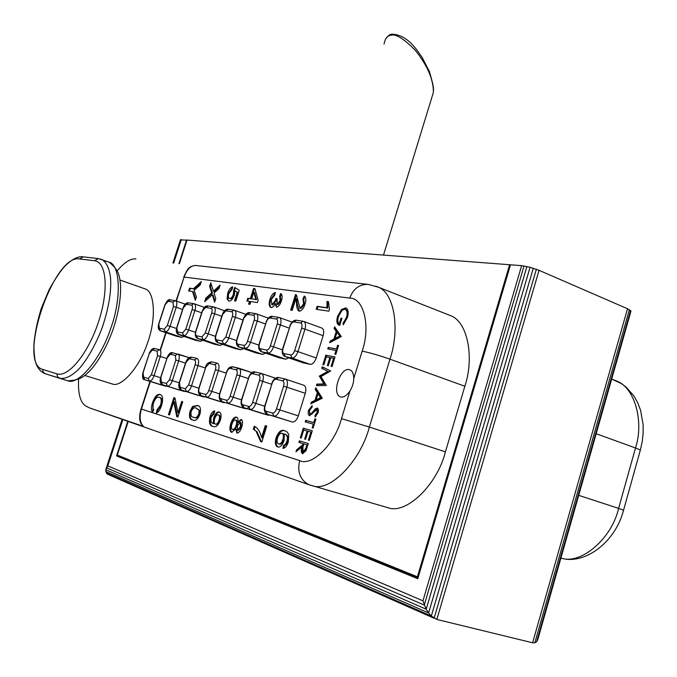 <?xml version="1.0" encoding="UTF-8"?>
<svg xmlns="http://www.w3.org/2000/svg" width="677" height="677" viewBox="0 0 677 677"><rect width="100%" height="100%" fill="white"/><g stroke="black" fill="none" stroke-linecap="round" stroke-linejoin="round"><path stroke-width="1.02" d="M349.273 369.65C340.074 367.171 331.248 394.302 340.582 396.857L340.903 396.95C343.755 397.568 346.768 395.605 349.933 391.035C352.353 387.126 353.622 382.962 353.758 378.545C353.673 373.704 352.37 370.801 349.865 369.82L349.273 369.65M447.497 314.441L450.738 315.71C467.765 321.947 474.475 357.676 464.854 386.245L445.415 451.855C437.325 484.588 406.581 514.418 388.353 507.843L385.611 507.081M152.46 402.866C154.669 396.62 157.225 393.819 160.136 394.471L160.178 394.479C162.869 395.529 163.318 399.252 161.515 405.633C160.153 409.771 158.41 412.234 156.285 413.021L156.946 410.067L160.525 405.176C161.795 400.53 161.371 397.915 159.264 397.34L159.154 397.306C157.132 396.604 155.261 398.465 153.552 402.9C152.57 406.192 152.647 408.434 153.797 409.636L152.587 412.395C151.115 410.55 151.073 407.368 152.46 402.866L153.188 403.086C155.27 397.103 157.733 394.285 160.567 394.623M200.248 284.915L194.104 290.298L196.398 296.881L195.306 300.258L192.556 291.533L188.688 290.975L189.594 288.19L193.453 288.732L201.331 281.547L200.248 284.915M181.673 401.436L182.756 401.757L177.865 417.057L176.782 416.71L173.769 401.639L169.495 414.959L168.446 414.62L173.887 397.67L174.988 398L177.992 412.928L181.673 401.436L182.756 401.766M214.643 302.179L212.29 294.74L204.682 301.73L205.8 298.252L211.689 292.836L209.633 286.32L210.767 282.774L213.45 291.212L220.11 285.085L218.984 288.597L214.017 292.989L215.794 298.574L214.643 302.179M192.649 419.977C189.687 419.664 188.824 416.744 190.051 411.218L192.581 406.479L197.269 405.472C200.274 405.735 201.162 408.654 199.943 414.256C197.862 419.258 195.602 421.221 193.173 420.121L192.649 419.977M280.092 300.723L279.652 296.314L280.684 293.496C282.309 294.597 282.554 297.034 281.446 300.808C280.185 304.675 278.509 306.783 276.428 307.121L275.175 303.635C273.923 306.359 272.543 307.646 271.045 307.502L270.631 307.392C268.947 306.122 268.727 303.431 269.962 299.31C271.325 295.248 273.144 292.972 275.404 292.506L274.659 295.341L271.223 299.589L271.951 304.684L275.48 300.436L275.954 298.405L277.164 298.904L277.037 304.21L280.092 300.723L280.862 301.011L280.413 296.594L281.353 294.055M237.839 422.253L241.114 419.427C242.772 420.51 242.984 423.049 241.757 427.043C240.487 430.961 238.871 432.967 236.899 433.077L235.723 428.964L231.593 432.349C229.655 431.139 229.368 428.253 230.73 423.709C232.236 419.165 234.149 416.964 236.442 417.091C237.855 417.582 238.321 419.3 237.839 422.253L238.626 422.499L241.52 419.613M265.274 425.638L266.763 426.078L261.813 441.954L260.603 441.573L256.092 431.274L253.35 429.193L254.273 426.239C257.785 427.923 260.205 431.706 261.534 437.587L265.274 425.638L266.763 426.087M300.224 308.23L303.609 303.922L302.941 298.862L304.252 296.069C306.08 297.211 306.326 299.919 304.988 304.185C303.601 308.56 301.722 310.887 299.336 311.158L298.921 311.039C297.431 309.922 296.636 307.493 296.526 303.745L295.874 298.515L292.159 310.379L290.645 310.151L295.536 294.554L296.475 295.02L299.987 308.162L301.003 308.517L304.396 304.218L303.719 299.158M287.471 438.349C287.141 435.666 286.109 434.202 284.357 433.965L284.044 440.676C282.411 445.17 280.38 447.302 277.959 447.074L277.739 447.015C275.311 445.855 274.76 442.775 276.089 437.774C278.442 431.74 281.251 429.37 284.518 430.674L287.183 432.028L288.774 434.439L288.309 441.946C286.98 446.058 285.161 448.182 282.876 448.309L283.671 445.187L285.313 444.357L286.946 441.328L287.471 438.349L288.284 438.603L287.26 435.463L284.357 433.965M337.611 345.278L338.568 345.448L335.817 354.359L334.87 354.173L336.012 350.483L327.77 348.934L328.235 347.428L336.477 348.96L337.611 345.278L338.525 345.583M330.765 357.744L328.286 365.766L327.346 365.572L329.817 357.558L326.306 356.864L323.843 364.844L322.912 364.658L325.84 355.171L335.013 356.965L332.06 366.553L331.112 366.35L333.6 358.302L330.765 357.744M326.238 385.467L316.438 385.611L316.904 384.087L323.936 383.969L319.392 376.048L327.846 371.343L321.778 368.33L322.244 366.807L330.698 370.979L320.966 376.564L326.238 385.467M322.294 398.237L310.811 403.822L311.318 402.163L314.974 400.386L317.352 392.694L315.254 389.427L315.77 387.777L322.294 398.237M339.262 323.741L340.988 318.156L341.936 318.3L339.744 325.392L338.965 325.172C336.714 323.945 336.249 321.008 337.586 316.379L341.555 309.406L346.049 308.001C348.317 309.457 348.773 312.639 347.419 317.53L343.256 324.825L342.977 323.42L346.48 317.335C347.572 313.333 347.216 310.701 345.397 309.44L344.881 309.296C342.181 309.584 340.049 312.038 338.483 316.65C337.425 320.213 337.679 322.574 339.262 323.741L340.066 324.038L341.885 318.469M183.966 336.401L181.791 337.4L176.629 336.283M167.084 386.195L161.244 384.951L144.54 379.67M202.787 340.26L200.468 341.326L195.035 340.142M185.506 391.382L179.354 390.07L162.311 384.671M222.589 344.322L220.127 345.448L214.389 344.204M204.911 396.832L198.403 395.453L180.996 389.927M243.466 348.604L240.834 349.789L234.775 348.477M225.356 402.587L218.476 401.123L200.646 395.427M265.494 353.115L262.684 354.376L256.278 352.979M248.713 407.266L247.08 408.586M246.936 408.654L239.65 407.114L221.836 401.469M288.791 357.879L285.779 359.225L278.992 357.744M269.759 415.069L268.287 415.204L262.024 413.435L243.872 407.681M321.778 328.032L321.922 328.083C323.758 329.242 324.156 331.781 323.132 335.699L316.218 358.006C314.636 362.263 312.639 364.378 310.218 364.353L303.008 362.779M285.745 379.213L303.897 385.298C305.894 386.406 306.359 389.08 305.285 393.312L298.303 415.847C296.721 420.112 294.732 422.169 292.346 421.999L267.212 414.265M302.585 453.624C301.003 452.583 300.825 450.307 302.035 446.778L295.984 451.779L296.568 449.883L302.619 444.874L303.008 443.63L298.895 442.377L299.369 440.845L308.331 443.553L305.936 450.874L302.585 453.624M308.086 431.232L305.581 439.356L304.658 439.085L307.163 430.97L303.719 429.98L301.223 438.061L300.309 437.791L303.279 428.186L312.275 430.758L309.279 440.465L308.357 440.185L310.87 432.036L308.086 431.232M314.932 418.843L315.871 419.097L313.087 428.118L312.156 427.856L313.307 424.115L305.234 421.864L305.699 420.341L313.781 422.575L314.932 418.843L315.854 419.131M315.101 416.981L314.974 415.441L317.166 412.411L316.794 409.602L309.507 415.712C308.12 414.959 307.815 413.122 308.585 410.211L312.139 405.565L312.148 407.122L309.499 410.457L309.998 414.189L311.065 413.816L315.55 408.654L317.225 408.053C318.469 408.663 318.749 410.254 318.055 412.826L315.101 416.981M341.31 336.554L329.699 342.697L330.198 341.064L333.896 339.101L336.249 331.493L334.099 328.463L334.599 326.822L341.31 336.554M328.853 311.158L316.218 309.33L317.141 306.351L326.966 307.739L326.949 301.477L328.455 301.68L329.454 309.211L328.853 311.158M254.933 288.664L258.157 300.334L257.455 302.551L250.837 301.578L249.965 304.328L248.603 304.125L249.475 301.375L246.902 300.994L247.765 298.261L250.346 298.633L253.562 288.487L254.933 288.664M211.216 417.04C210.412 420.916 211.046 423.032 213.128 423.404L213.754 417.658C215.278 413.512 217.089 411.616 219.196 411.971C221.235 412.885 221.633 415.619 220.38 420.172C218.299 425.393 215.971 427.525 213.399 426.552L212.942 426.425C209.667 425.977 208.719 422.693 210.082 416.558C211.292 412.928 212.84 411.066 214.727 410.956L213.966 413.791L211.216 417.04M235.833 301.062L234.521 300.867L237.255 292.295L234.953 290.831L234.344 294.977C232.846 299.09 231.043 301.155 228.936 301.155L227.117 299.116L227.684 293.344C228.978 289.46 230.654 287.302 232.71 286.879L231.991 289.57L228.843 293.513C228.056 296.179 228.234 297.804 229.359 298.371L229.715 298.464C231.17 298.532 232.397 297.101 233.379 294.156L233.726 290.078L234.707 287.42L239.269 290.272L235.833 301.062M152.816 411.878L153.188 403.086M159.264 397.34L159.992 397.56C162.099 398.135 162.522 400.75 161.261 405.405L160.525 405.176M156.946 410.067L157.682 410.296L161.261 405.405M157.157 412.64L157.682 410.296M193.453 288.732L194.172 288.994L200.917 282.842M189.594 288.19L194.172 288.994M189.45 291.085L190.305 288.444M192.556 291.533L193.267 291.787L195.628 299.259M177.992 412.928L178.745 413.156L182.418 401.673M173.887 397.67L174.996 398.017M168.446 414.62L169.182 414.849L174.624 397.907M173.769 401.639L174.514 401.876L177.535 416.939L176.782 416.71M212.29 294.74L213.018 295.003L214.964 301.155M213.45 291.212L214.177 291.474L219.686 286.413M209.633 286.32L210.352 286.583L211.173 284.035M211.689 292.836L212.417 293.099L210.352 286.583M205.8 298.252L206.527 298.506L212.417 293.099M205.833 300.673L206.527 298.506M190.051 411.218L190.804 411.447L193.343 406.708L192.581 406.479M193.123 420.112C190.355 419.681 189.585 416.795 190.804 411.447M193.343 406.708L197.752 405.641M279.652 296.314L280.413 296.594M277.274 304.278L278.035 304.557L280.862 301.011M275.48 300.436L276.241 300.723L276.715 298.718M271.951 304.684L272.713 304.963L276.241 300.723M272.256 304.794L272.713 304.963M269.962 299.31L270.724 299.589L275.268 293.006M271.105 307.51C269.683 306.021 269.556 303.381 270.724 299.589M275.175 303.635L275.937 303.914L276.597 307.13M230.73 423.709L231.509 423.946C232.854 419.791 234.631 417.565 236.84 417.26M232.016 432.434C230.4 430.919 230.231 428.092 231.509 423.946M235.723 428.964L236.51 429.21L237.238 433.119M261.534 437.587L262.337 437.833L266.069 425.884M253.35 429.193L254.146 429.438L255.034 426.595M256.092 431.274L254.146 429.438M260.603 441.573L261.407 441.819L256.888 431.52M303.609 303.922L304.396 304.218M295.536 294.554L296.272 294.833M291.474 310.278L296.298 294.859M295.874 298.515L296.644 298.802L297.305 304.032L296.526 303.745M299.386 311.158L297.305 304.032M303.728 299.124L304.743 296.365M286.946 441.328L287.759 441.582L288.284 438.603M285.313 444.357L286.134 444.611L287.759 441.582M283.671 445.187L284.492 445.432L286.134 444.611M283.781 448.208L284.492 445.432M276.089 437.774L276.901 438.027C279.212 432.07 281.979 429.692 285.212 430.902M278.222 447.125C276.055 445.745 275.615 442.707 276.901 438.027M336.477 348.96L337.29 349.256L338.424 345.566M328.235 347.428L337.29 349.256M328.616 349.095L329.039 347.716M336.012 350.483L336.816 350.771L335.724 354.342M333.6 358.302L334.413 358.59L331.967 366.528M325.84 355.171L334.98 357.092M323.758 364.827L326.652 355.459M329.817 357.558L330.63 357.845L328.193 365.749M317.335 385.594L317.716 384.367L316.904 384.087M321.778 368.33L322.582 368.61L323.022 367.196M327.846 371.343L322.582 368.61M319.392 376.048L320.204 376.319L328.667 371.622M319.29 376.387L320.204 376.319M323.936 383.969L324.757 384.248L320.103 376.666M317.716 384.367L324.757 384.248M311.869 403.306L312.139 402.434L311.318 402.163M315.254 389.427L316.066 389.698L316.371 388.716M317.352 392.694L318.173 392.965L316.066 389.698M314.974 400.386L315.795 400.657L318.173 392.965M312.139 402.434L315.795 400.657M340.988 318.156L341.792 318.452M346.48 317.335L347.284 317.64C348.376 313.646 348.02 311.014 346.201 309.744L346.015 309.677M342.977 323.42L343.781 323.716L347.284 317.64M345.312 307.79L346.108 308.094L342.359 309.702L341.555 309.406M337.586 316.379L338.39 316.675L342.359 309.702M339.499 325.341C337.468 323.953 337.095 321.059 338.39 316.675M302.035 446.778L302.856 447.032C301.764 450.12 301.824 452.346 303.034 453.7M299.369 440.845L308.331 443.562M299.716 442.623L300.19 441.099M303.008 443.63L303.829 443.884L303.448 445.127L302.619 444.874M296.568 449.883L297.398 450.137L303.448 445.127M297.203 450.78L297.398 450.137M310.87 432.036L311.691 432.298L309.186 440.439M303.279 428.186L312.266 430.784M301.138 438.036L304.1 428.448M307.163 430.97L307.984 431.232L305.488 439.331M313.781 422.575L314.61 422.837L315.761 419.105M305.699 420.341L314.61 422.837M306.063 422.101L306.52 420.603M313.307 424.115L314.136 424.377L312.994 428.092M314.974 415.441L315.795 415.712L317.995 412.682L317.166 412.411M315.854 416.355L315.795 415.712M315.55 408.654L317.691 408.29M311.065 413.816L311.885 414.079L316.371 408.916M309.998 414.189L311.885 414.079M308.585 410.211L309.406 410.482L312.148 406.361M309.863 415.746L309.406 410.482M316.794 409.602L317.615 409.864L317.995 412.682M330.765 342.13L331.011 341.352L330.198 341.064M334.099 328.463L334.903 328.76L335.225 327.702M336.249 331.493L337.053 331.789L334.903 328.76M333.896 339.101L334.709 339.397L337.053 331.789M331.011 341.352L334.709 339.397M317.056 309.448L317.928 306.647L317.141 306.351M326.949 301.477L328.447 301.874M326.966 307.739L327.761 308.035L327.744 301.781M317.928 306.647L327.761 308.035M253.562 288.487L254.984 288.851M250.346 298.633L251.099 298.904L254.315 288.766M247.765 298.261L251.099 298.904M247.697 301.113L248.518 298.532M249.475 301.375L250.228 301.646L249.407 304.244M210.082 416.558L210.852 416.795L214.626 411.337M213.416 426.561C210.352 425.977 209.498 422.719 210.852 416.795M213.754 417.658L214.524 417.895C215.904 414.053 217.596 412.132 219.602 412.141M214.16 423.709L214.524 417.895M235.317 300.986L237.991 292.566L237.255 292.295M233.726 290.078L234.462 290.348L235.384 287.843M233.379 294.156L234.115 294.427L234.462 290.348M229.715 298.464L230.451 298.735C231.915 298.794 233.133 297.364 234.115 294.427M229.359 298.371L230.451 298.735M227.684 293.344L228.42 293.606L232.575 287.37M227.117 299.116L227.853 299.378L228.42 293.606M228.944 301.155L227.853 299.378M234.953 290.831L237.991 292.566M150.328 381.506L141.408 409.077C139.174 416.93 139.86 422.702 143.465 426.408L90.413 408.214M353.758 378.545L362.153 351.126C370.869 326.356 363.667 297.685 349.789 298.117C353.25 288.681 359.436 284.112 368.339 284.399L195.433 265.443C190.601 265.731 186.835 269.607 184.119 277.054L176.358 301.045M144.624 288.749L144.903 288.842C154.847 290.975 156.285 319.18 147.721 342.334C140.097 366.502 121.352 388.031 112.289 383.969L112.018 383.893M143.465 426.408L142.923 426.045C139.327 422.583 138.7 416.888 141.061 408.959L299.666 460.597C311.691 466.885 334.853 444.18 341.487 418.648L349.933 391.035M135.942 258.919L135.239 258.876C130.196 258.631 124.246 262.558 117.375 270.673M78.566 379.475C77.957 393.472 80.267 402.265 85.48 405.853L87.401 406.809M196.406 408.214L199.901 410.77L199.58 414.104C198.031 417.438 196.423 418.598 194.756 417.599L193.529 417.244C191.346 417.26 190.559 415.373 191.168 411.557C192.759 408.206 194.401 407.063 196.11 408.129L199.14 410.533L198.818 413.875L199.58 414.104M240.2 422.321L240.987 422.566L241.266 426.942L238.456 430.369L237.669 430.132L237.373 425.782L240.2 422.321L240.47 426.696L241.266 426.942M235.562 419.977L236.349 420.222C237.593 420.899 237.788 422.668 236.933 425.537C235.977 428.439 234.767 429.836 233.303 429.717L232.524 429.472C231.28 428.753 231.094 426.967 231.957 424.107C232.913 421.221 234.115 419.842 235.562 419.977C236.806 420.671 237.001 422.44 236.155 425.291L236.933 425.537M279.457 444.188L278.636 443.943C277.02 443.257 276.656 441.26 277.545 437.96C278.721 434.634 280.219 433.068 282.047 433.272L282.859 433.525C284.348 434.372 284.628 436.437 283.688 439.703C282.631 442.919 281.26 444.425 279.567 444.222L279.373 444.163M318.029 393.743L318.842 394.014L321.372 397.949L316.971 400.09L316.151 399.819L318.029 393.743L320.551 397.67L321.372 397.949M306.926 444.823L307.756 445.077L306.757 448.301L303.888 452.338L303.059 452.084L302.941 447.04L303.922 443.909L306.926 444.823L305.928 448.047L303.059 452.084M336.943 332.466L340.345 336.41L335.894 338.771L335.09 338.475L336.943 332.466L340.345 336.41M253.833 292.142L254.577 292.422L256.575 299.691L251.709 298.828L253.833 292.142L255.821 299.42L256.575 299.691M216.158 424.335L215.388 424.098C214.084 423.506 213.847 421.754 214.677 418.843C215.633 415.991 216.818 414.629 218.231 414.764L219.001 415.009C220.372 415.627 220.643 417.455 219.805 420.502C218.84 423.26 217.664 424.547 216.285 424.369L216.107 424.318M199.901 410.77L199.14 410.533M198.818 413.875C197.278 417.193 195.67 418.361 193.994 417.37L193.529 417.244M240.47 426.696L237.669 430.132M236.155 425.291C235.19 428.194 233.98 429.59 232.524 429.472M282.047 433.272C283.536 434.126 283.807 436.183 282.876 439.458L283.688 439.703M282.876 439.458C281.827 442.648 280.456 444.154 278.755 443.977L278.636 443.943M320.551 397.67L316.151 399.819M339.532 336.114L335.09 338.475M255.821 299.42L251.709 298.828M219.805 420.502L219.035 420.265C218.062 423.015 216.894 424.301 215.506 424.132L215.388 424.098M218.231 414.764C219.593 415.382 219.864 417.218 219.035 420.265M59.373 378.223L44.885 373.602M100.619 259.096L101.347 259.342C106.111 261.55 109.175 267.686 110.537 277.773C111.443 290.907 109.005 306.478 103.217 324.495C100.247 334.116 90.862 355.188 79.683 368.093C72.744 375.481 66.194 378.925 60.025 378.409L57.545 376.844L56.927 373.865L42.659 369.397C16.781 362.864 53.534 253.765 79.463 258.936L83.313 256.871L94.289 258.123L98.393 258.614L94.467 260.721C106.67 261.991 108.989 290.281 98.504 321.897C88.179 353.47 68.369 377.741 56.927 373.865M418.242 577.142L117.316 455.071L128.224 421.449M179.388 263.683L187.047 240.064L509.603 264.732L417.379 576.914M510.416 265.079L509.603 264.732M122.952 457.356L116.571 455.9L417.777 578.725L510.5 264.8L521.637 265.655L422.964 600.846L426.205 609.215L428.6 612.956L431.3 616.045L436.843 619.447L539.044 270.318L530.083 267.271L521.637 265.655M172.923 262.981L180.429 239.861L187.004 240.183M186.59 240.022L178.931 263.632M127.792 421.297L116.571 455.9M181.309 239.624L173.693 263.057M122.859 419.571L107.821 465.861L105.764 469.677L106.365 473.02L107.635 474.23L434.109 618.253L536.362 269.251M180.59 239.641L173.007 262.989M122.207 419.342L106.475 467.765L424.284 605.086L524.04 265.951M122.131 419.317L105.764 469.677L426.205 609.215L526.918 266.501M122.85 457.652L418.081 577.693M107.821 465.861L422.964 600.846M105.73 471.471L428.6 612.956L530.083 267.271M106.365 473.02L431.3 616.045L533.307 268.21M436.843 619.447L532.621 642.786L534.83 642.828L536.573 641.804L537.733 639.79L630.981 311.065L627.503 308.746L539.044 270.318M532.621 642.786L627.503 308.746M534.83 642.828L629.398 309.66M536.573 641.804L630.592 310.455M431.571 98.334L433.297 92.707C433.627 88.484 432.747 83.136 430.665 76.67C427.246 66.879 421.069 57.333 414.823 49.81C403.264 38.301 395.283 33.486 390.866 35.365C387.43 35.5 385.154 38.403 384.045 44.064M349.789 298.117L184.119 277.054L176.02 300.918M166.102 332.737L160.517 350.001M341.487 418.648L369.371 427.043L389.969 359.165C379.298 355.442 370.031 352.759 362.153 351.126M445.415 451.855L369.371 427.043C360.714 460.698 330.173 492.289 312.774 485.849L310.218 485.147M464.854 386.245L389.969 359.165C400.048 329.707 394.539 293.023 378.299 287.209L368.339 284.399M375.803 286.176L450.738 315.71M174.031 402.925L174.776 403.162M211.359 291.787L212.079 292.049M210.775 293.674L211.495 293.936M176.909 336.376L160.441 330.816L159.239 328.167M181.791 337.4L165.383 331.848L160.576 330.85L159.391 328.218L158.748 323.851C157.69 327.355 158.257 329.674 160.441 330.816L176.773 336.342M176.494 328.514L170.054 326.314C168.691 329.944 167.134 331.789 165.383 331.848L164.198 329.2L159.391 328.218M182.578 309.482L176.215 307.248L170.054 326.314L167.312 325.502L164.198 329.2M185.261 304.185L175.673 300.8C177.002 301.688 177.179 303.838 176.215 307.248L173.473 306.453L167.312 325.502M160.559 377.732L154.094 375.676C152.723 379.315 151.183 381.117 149.456 381.075L166.043 386.305L144.726 379.746L143.541 377.131L143.118 372.604L149.279 353.614L152.333 350.001L157.098 351.126L157.563 355.628L151.343 374.838L148.255 378.443L149.456 381.075L144.726 379.738C142.678 379.831 142.077 377.444 142.94 372.562L143.118 372.604M166.745 358.556L160.305 356.449L154.094 375.676L151.343 374.838M157.563 355.628L160.305 356.449C161.312 352.827 161.101 350.584 159.687 349.721L159.806 349.764M195.331 340.243L177.814 333.93M177.425 332.949L177.289 331.823M200.468 341.326L183.772 335.657L178.711 334.607L177.518 331.908L176.79 327.423C175.724 331.011 176.316 333.397 178.567 334.565L195.188 340.209M195.467 332.331L188.621 329.987C187.224 333.71 185.608 335.606 183.772 335.657L182.57 332.94L177.518 331.908M201.67 312.808L194.917 310.43L188.621 329.987L185.803 329.157L182.57 332.94M204.386 307.392L194.291 303.804C195.687 304.735 195.89 306.943 194.917 310.43L192.09 309.609L185.803 329.157M160.855 377.427L160.661 377.394C159.56 381.151 160.178 383.605 162.539 384.764L184.398 391.492L162.539 384.764L161.338 382.09L160.855 377.427L167.143 357.947L170.316 354.249L175.326 355.433L175.851 360.062L169.504 379.78L166.297 383.47L167.515 386.169C169.326 386.22 170.934 384.384 172.33 380.643L169.504 379.78M179.202 382.827L172.33 380.643L178.677 360.909L175.851 360.062M185.506 363.151L178.677 360.909C179.693 357.194 179.456 354.892 177.966 353.995L175.326 355.433M172.855 352.793L189.061 357.668L178.093 354.037M214.719 344.314L197.65 338.517L214.55 344.271M220.127 345.448L203.134 339.659L197.802 338.559L196.592 335.792C195.501 335.276 195.306 333.736 195.991 331.171L195.771 331.171C194.705 334.861 195.323 337.307 197.65 338.517M215.455 336.359L208.177 333.854C206.747 337.679 205.063 339.617 203.134 339.659L201.915 336.875L196.592 335.792M221.777 316.311L214.601 313.773L208.177 333.854L205.275 332.999L201.915 336.875M224.536 310.76L213.89 306.969C215.354 307.942 215.591 310.21 214.601 313.773L211.698 312.935L205.275 332.999M205.613 307.46L208.237 306.029M198.843 388.2L191.54 385.873C190.102 389.715 188.434 391.594 186.539 391.526L203.718 396.95M205.283 368L198.022 365.614L191.54 385.873L188.629 384.993L185.295 388.759L186.522 391.526L181.301 390.054L180.065 387.303L179.515 382.505L185.938 362.517L189.238 358.725L194.519 359.978C195.611 360.528 195.814 362.119 195.111 364.742L188.629 384.993M195.111 364.742L198.022 365.614C199.055 361.806 198.784 359.428 197.219 358.497L197.345 358.539M235.131 348.596L217.749 342.672L234.953 348.545M240.834 349.789L223.537 343.882L217.926 342.723L216.691 339.879C215.54 339.346 215.311 337.764 216.014 335.123L215.777 335.132C214.694 338.906 215.354 341.428 217.749 342.672M236.544 340.607L228.792 337.933C227.328 341.868 225.576 343.848 223.537 343.882L222.301 341.022L216.691 339.879M242.992 320.018L235.359 317.301L228.792 337.933L225.796 337.053L222.301 341.022M245.793 314.331L234.555 310.303C236.095 311.318 236.358 313.654 235.359 317.301L232.363 316.438L225.796 337.053M219.576 393.87L211.799 391.391C210.327 395.334 208.592 397.264 206.587 397.179L224.079 402.705M224.087 402.713L201.052 395.622L199.808 392.804C198.683 392.178 198.471 390.536 199.182 387.862L205.74 367.323L209.176 363.439L214.744 364.759C215.904 365.343 216.132 366.976 215.421 369.667L208.804 390.477C207.814 393.117 206.654 394.403 205.326 394.344L206.587 397.179L201.052 395.622C198.53 394.395 197.836 391.797 198.962 387.819L199.182 387.862M226.152 373.112L218.417 370.564L211.799 391.391L208.804 390.477M215.421 369.667L218.417 370.564C219.466 366.655 219.162 364.218 217.503 363.236L217.647 363.287M256.668 353.115L238.956 347.056L256.465 353.064M262.684 354.376L245.082 348.342L239.15 347.106L237.898 344.195C236.679 343.645 236.425 342.003 237.136 339.295L236.882 339.304C235.858 343.357 236.544 345.939 238.956 347.056M258.826 345.109L250.566 342.24C249.051 346.285 247.223 348.317 245.082 348.342L243.822 345.405L237.898 344.195M265.409 323.936L257.268 321.025L250.566 342.24L247.469 341.335C246.47 344.026 245.252 345.388 243.822 345.405M268.236 318.105L256.363 313.823C257.988 314.89 258.284 317.293 257.268 321.025L254.18 320.136L247.469 341.335M247.13 314.28L250.033 312.766M219.94 393.515L219.703 393.464C218.561 397.56 219.297 400.234 221.912 401.495L245.573 408.781L221.921 401.503L220.651 398.609C219.458 397.958 219.221 396.257 219.94 393.515L226.643 372.392C227.633 369.727 228.826 368.406 230.222 368.415L236.104 369.811C237.331 370.412 237.585 372.105 236.865 374.872L230.104 396.282C229.088 398.99 227.878 400.302 226.473 400.234L227.751 403.145C229.867 403.247 231.678 401.275 233.193 397.213L230.104 396.282M241.486 399.87L233.193 397.213L239.963 375.803L236.865 374.872M248.205 378.519L239.963 375.803C241.029 371.783 240.682 369.27 238.93 368.246L236.104 369.811M238.473 368.127L232.905 366.832L251.988 372.595L239.083 368.305M279.415 357.888L261.584 351.752L279.195 357.828M285.779 359.225L267.855 353.047L261.584 351.752L260.307 348.757C259.02 348.181 258.732 346.497 259.46 343.704L259.173 343.713C258.072 347.699 258.809 350.356 261.364 351.693M282.411 349.874L273.584 346.793C272.027 350.957 270.123 353.039 267.855 353.047L266.577 350.034L260.307 348.757M289.121 328.091L280.43 324.968L273.584 346.793L270.385 345.862C269.353 348.63 268.084 350.026 266.577 350.034M291.982 322.1L279.415 317.547C281.124 318.672 281.463 321.143 280.43 324.968L277.24 324.046L270.385 345.862M264.682 406.217L255.821 403.382C254.273 407.554 252.377 409.577 250.151 409.458L268.287 415.204L243.965 407.715L242.679 404.744C241.41 404.067 241.147 402.316 241.884 399.481L248.73 377.758C249.745 375.016 250.989 373.653 252.462 373.679L258.69 375.151C259.993 375.786 260.281 377.529 259.545 380.381L252.631 402.409C251.59 405.193 250.329 406.547 248.84 406.462L250.151 409.458L243.965 407.715C241.249 406.412 240.462 403.653 241.613 399.43L241.884 399.481M271.545 384.248L262.744 381.337L255.821 403.382L252.631 402.409M275.404 378.172L261.745 373.602M275.412 378.164L261.576 373.535C263.429 374.609 263.818 377.207 262.744 381.337L259.545 380.381M258.69 375.151L261.33 373.467L255.094 372.012L261.102 373.416M303.474 362.94L285.322 356.661L303.228 362.872M310.218 364.353L291.973 358.04L285.322 356.661L284.035 353.589C282.664 352.979 282.343 351.245 283.079 348.367L282.766 348.376C281.666 352.48 282.436 355.213 285.076 356.593M316.218 358.006L297.956 351.617C296.365 355.899 294.368 358.04 291.973 358.04L290.678 354.943L284.035 353.589M323.132 335.699L304.963 329.14L297.956 351.617L294.656 350.652C293.598 353.504 292.269 354.934 290.678 354.943M321.922 328.083L303.829 321.49C305.632 322.675 306.012 325.222 304.963 329.14L301.663 328.184L294.656 350.652M298.303 415.847L279.796 409.907C278.196 414.206 276.224 416.279 273.863 416.143L292.337 421.999L267.305 414.29L266.002 411.244C264.656 410.533 264.36 408.722 265.105 405.802L272.103 383.427C273.153 380.609 274.456 379.213 276.004 379.247L282.605 380.812C283.993 381.473 284.315 383.267 283.57 386.212L276.495 408.908C275.421 411.777 274.1 413.165 272.535 413.063L273.863 416.143L267.305 414.29C264.487 412.953 263.649 410.101 264.817 405.751L265.105 405.802M305.285 393.312L286.87 387.193L279.796 409.907L276.495 408.908M303.897 385.298L285.567 379.145C287.53 380.271 287.97 382.954 286.87 387.193L283.57 386.212M282.605 380.812L285.305 379.069L278.696 377.521L285.068 379.018M313.451 411.125L314.272 411.388M299.666 460.597C297.085 471.954 300.182 479.993 308.957 484.715L310.091 485.113M164.858 305.005C166.982 300.605 168.801 298.895 170.333 299.886L175.199 300.673L172.974 302.111L173.473 306.453M170.333 299.886L168.116 301.316L172.974 302.111M158.756 323.826L164.85 305.039L168.116 301.316M158.934 323.851L165.044 305.022M154.83 348.587L159.51 349.67L157.098 351.126M154.737 348.553L152.333 350.001M142.949 372.553L149.279 353.614M148.255 378.443L143.541 377.131M176.799 327.389L183.018 308.128L186.42 304.312L188.68 302.847L193.791 303.668L191.523 305.149C192.581 305.606 192.776 307.087 192.09 309.609M186.42 304.312L191.523 305.149M176.993 327.414L183.222 308.103M172.753 352.768L170.316 354.249M160.669 377.377L167.143 357.947M166.297 383.47L161.338 382.09M195.788 331.138L202.127 311.369L205.681 307.468L207.983 305.953L213.365 306.825L211.055 308.348C212.172 308.814 212.383 310.345 211.698 312.935M205.681 307.468L211.055 308.348M195.991 331.171L202.355 311.352M179.515 382.505L179.312 382.471C178.195 386.33 178.855 388.86 181.292 390.045L203.726 396.959M191.819 357.228L197.015 358.438L194.519 359.978M191.726 357.202L189.238 358.725M191.574 357.168C188.934 357.058 186.987 358.827 185.726 362.474L185.938 362.517M185.295 388.759L180.065 387.303M215.785 335.09L222.268 314.788L225.966 310.785L228.31 309.237L233.988 310.151L231.636 311.716C232.82 312.207 233.057 313.781 232.363 316.438M225.966 310.785L231.636 311.716M216.014 335.123L222.513 314.771M211.808 361.899L217.292 363.177L214.744 364.759M211.715 361.873L209.176 363.439M198.962 387.811L205.74 367.323M205.326 394.344L199.808 392.804M236.891 339.262L243.508 318.402L247.376 314.289L249.762 312.689L255.762 313.654L253.359 315.27C254.611 315.778 254.89 317.403 254.18 320.136M247.376 314.289L253.359 315.27M237.136 339.295L243.771 318.376M232.803 366.799L230.222 368.415M219.703 393.455L226.643 372.392M226.473 400.234L220.651 398.609M272.704 316.421L278.772 317.369L276.326 319.028C277.655 319.561 277.959 321.228 277.24 324.046M272.433 316.345L269.996 317.995L276.326 319.028M259.189 343.671L266.239 322.184C267.254 319.459 268.507 318.063 269.996 317.995M259.46 343.704L266.239 322.184M255.094 372.012L252.462 373.679M241.621 399.422L248.73 377.758M248.84 406.462L242.679 404.744M296.695 320.289L303.135 321.296L300.639 323.005C302.052 323.564 302.399 325.29 301.663 328.184M296.416 320.213L293.936 321.913L300.639 323.005M282.783 348.325L290.01 326.212C291.051 323.403 292.362 321.973 293.936 321.913M283.079 348.367L290.01 326.212M278.696 377.521L276.004 379.247M264.817 405.735L272.103 383.427M272.535 413.063L266.002 411.244M306.757 448.301L305.928 448.047M67.598 380.719L59.788 378.35M108.54 261.94L108.997 262.101C120.616 264.639 121.42 299.623 110.774 328.277C101.152 358.378 78.422 385.543 67.886 380.804L67.328 380.652M106.721 261.534L103.006 260.196M45.173 373.696L43.074 371.978L42.659 369.397M79.463 258.936L94.467 260.721M640.239 450.501L640.374 450.019L635.517 447.962L618.6 508.368L623.534 510.263M596.183 433.737L635.517 447.962C644.115 421.856 635.018 387.76 616.569 380.982L613.057 379.602M578.708 495.352L618.6 508.368C611.94 538.367 581.018 565.083 561.123 558.11L560.911 558.068M433.297 92.681L433.466 89.694C433.822 87.858 432.442 81.739 429.32 71.347L422.067 57.266L416.347 49.303C408.857 39.571 400.784 34.527 392.127 34.18L390.866 35.365M388.353 507.843L308.957 484.715L89.635 407.935L85.852 406.09M277.798 304.489L277.037 304.21M272.425 304.878L271.663 304.599M304.058 299.251L303.279 298.955M300.766 308.45L299.987 308.162M285.076 430.851L284.518 430.674M346.201 309.744L345.397 309.44M214.059 423.684L213.289 423.447M165.763 332.619L160.178 349.882M149.981 381.396L141.061 408.95M154.593 348.52C152.774 347.91 150.937 349.594 149.101 353.58M183.027 308.086C184.262 304.405 186.099 302.653 188.536 302.822M172.61 352.734C170.579 352.074 168.691 353.8 166.948 357.913M202.144 311.335C203.819 307.299 205.715 305.496 207.831 305.936M179.312 382.454L185.726 362.491M222.284 314.746C223.537 311.107 225.5 309.262 228.166 309.211M211.562 361.84C208.11 362.373 206.096 364.184 205.52 367.272M243.525 318.351C245.497 314.069 247.52 312.173 249.61 312.664M232.651 366.765C230.51 367.12 228.775 366.333 226.397 372.342M265.968 322.159C267.787 317.97 269.886 316.024 272.272 316.32M254.941 371.969C252.699 371.165 250.541 373.078 248.467 377.698M289.714 326.187C291.296 322.167 293.479 320.17 296.264 320.187M278.535 377.487C275.488 377.334 273.254 379.298 271.824 383.368M194.942 265.435C188.748 266.882 187.859 267.948 183.738 277.054M144.903 288.842L120.024 280.041M112.289 383.969L84.87 375.49M194.756 417.599L193.994 417.37M279.567 444.222L278.755 443.977M216.285 424.369L215.506 424.132M98.393 258.614L108.997 262.101C119.27 270.233 119.49 275.92 120.557 285.195C120.988 298.269 118.526 312.909 113.177 329.107C107.415 345.202 100.255 358.429 91.717 368.787C85.048 375.693 81.299 380.203 67.886 380.804L45.004 373.636C40.916 371.944 37.912 368.584 35.999 363.557C34.806 360.596 34.087 354.443 33.85 345.118C34.705 333.93 37.201 321.66 41.339 308.297L49.167 289.612C55.539 278.239 60.896 270.309 65.22 265.833C72.1 259.13 78.041 256.126 83.043 256.837M611.695 379.061L621.545 383.698L626.14 387.142L633.926 395.994L637.666 402.629L640.586 410.304L643.099 424.581L643.15 433.009L642.236 441.539L640.374 450.019L623.585 510.094C615.054 543.555 583.32 565.177 561.123 558.11L560.92 558.051M383.495 255.085L433.297 92.724M392.127 34.18C390.206 33.968 387.98 35.661 385.441 39.258"/></g></svg>
